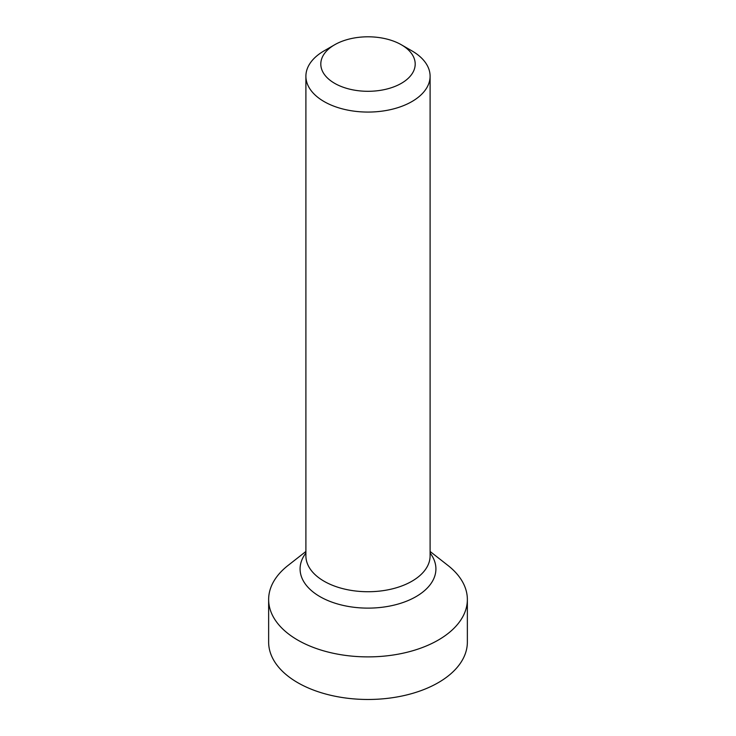 <?xml version="1.0" encoding="UTF-8"?>
<svg xmlns="http://www.w3.org/2000/svg" width="736" height="736" viewBox="0 0 736 736"><rect width="100%" height="100%" fill="white"/><g stroke="black" fill="none" stroke-linecap="round" stroke-linejoin="round"><path stroke-width="1.1" d="M411.912 50.867L401.378 44.786A47.196 27.25 180 0 1 401.378 83.315A47.196 27.25 180 0 1 334.622 83.315A47.196 27.25 180 0 1 334.622 44.786A47.196 27.25 180 0 1 401.378 44.786L411.912 50.867A62.1 35.852 180 0 1 430.1 76.222A62.1 35.852 180 0 1 391.764 109.342A62.1 35.852 180 0 1 324.088 101.568A62.1 35.852 180 0 1 305.9 76.222A62.1 35.852 180 0 1 324.088 50.867L334.622 44.786M467.36 599.518L467.36 642.105A99.36 57.371 0 0 1 406.024 695.106A99.36 57.371 0 0 1 297.74 682.677A99.36 57.371 180 0 1 268.64 642.105L268.64 599.518A99.36 57.371 180 0 0 297.74 640.081A99.36 57.371 0 0 0 406.024 652.519A99.36 57.371 0 0 0 467.36 599.518A99.36 57.371 0 0 0 447.985 565.478L430.1 551.466M268.64 599.518A99.36 57.371 180 0 1 288.015 565.478L305.9 551.466M305.9 76.222L305.9 555.873A62.1 35.852 0 0 0 324.088 581.228A62.1 35.852 0 0 0 391.764 589.002A62.1 35.852 0 0 0 430.1 555.873L430.1 76.222M305.9 553.04A67.914 39.21 0 0 0 319.976 596.638A67.914 39.21 0 0 0 406.41 601.248A67.914 39.21 0 0 0 430.1 553.04"/></g></svg>
